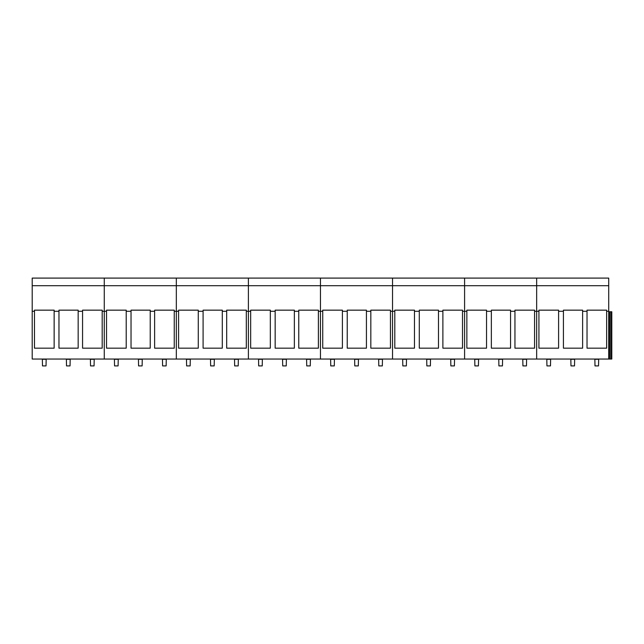 <?xml version="1.0" encoding="UTF-8"?>
<svg xmlns="http://www.w3.org/2000/svg" width="644" height="644" viewBox="0 0 644 644"><rect width="100%" height="100%" fill="white"/><g stroke="black" fill="none" stroke-linecap="round" stroke-linejoin="round"><path stroke-width="0.97" d="M594.855 359.046L594.992 365.905L598.534 365.905L598.67 359.046M570.834 359.046L570.97 365.905L574.512 365.905L574.649 359.046M546.804 359.046L546.941 365.905L550.491 365.905L550.628 359.046M522.783 359.046L522.92 365.905L526.47 365.905L526.607 359.046M498.762 359.046L498.899 365.905L502.449 365.905L502.586 359.046M474.741 359.046L474.878 365.905L478.428 365.905L478.564 359.046M450.719 359.046L450.856 365.905L454.406 365.905L454.543 359.046M426.698 359.046L426.835 365.905L430.385 365.905L430.522 359.046M402.677 359.046L402.814 365.905L406.364 365.905L406.493 359.046M378.656 359.046L378.793 365.905L382.335 365.905L382.472 359.046M354.635 359.046L354.772 365.905L358.314 365.905L358.45 359.046M330.613 359.046L330.75 365.905L334.292 365.905L334.429 359.046M306.592 359.046L306.729 365.905L310.271 365.905L310.408 359.046M282.571 359.046L282.708 365.905L286.25 365.905L286.387 359.046M258.542 359.046L258.679 365.905L262.229 365.905L262.366 359.046M234.521 359.046L234.658 365.905L238.208 365.905L238.344 359.046M210.499 359.046L210.636 365.905L214.186 365.905L214.323 359.046M186.478 359.046L186.615 365.905L190.165 365.905L190.302 359.046M162.457 359.046L162.594 365.905L166.144 365.905L166.281 359.046M138.436 359.046L138.573 365.905L142.123 365.905L142.26 359.046M114.415 359.046L114.552 365.905L118.102 365.905L118.23 359.046M90.393 359.046L90.53 365.905L94.072 365.905L94.209 359.046M66.372 359.046L66.509 365.905L70.051 365.905L70.188 359.046M42.351 359.046L42.488 365.905L46.03 365.905L46.167 359.046M558.598 311.285L558.598 348.171L538.931 348.171L538.931 310.158L558.598 310.158L558.598 311.285L563.428 311.285L563.428 310.158L582.619 310.158L582.619 311.285L587.022 311.285L587.022 348.171L606.648 348.171L606.648 311.285L608.725 311.285L608.725 278.095L536.661 278.095L536.661 285.719L608.725 285.719M32.2 285.719L104.264 285.719L104.264 278.095L104.264 285.719L176.327 285.719L176.327 278.095L176.327 285.719L248.399 285.719L248.399 278.095L248.399 285.719L320.462 285.719L320.462 278.095L320.462 285.719L392.526 285.719L392.526 278.095L392.526 285.719L464.59 285.719L464.59 278.095L464.59 285.719L536.661 285.719L536.661 278.095L32.2 278.095L32.2 359.046L608.725 359.046L608.725 311.285M582.619 311.285L582.619 348.171L563.428 348.171L563.428 311.285M587.022 311.285L587.022 310.158L606.648 310.158L606.648 311.285M608.725 311.76L611.8 311.76L611.8 359.046L608.725 359.046M609.578 311.76L609.578 359.046M610.77 311.76L610.77 359.046M486.534 311.285L486.534 348.171L466.86 348.171L466.86 310.158L486.534 310.158L486.534 311.285L491.356 311.285L491.356 310.158L510.555 310.158L510.555 311.285L514.95 311.285L514.95 310.158L534.576 310.158L534.576 311.285L536.661 311.285L536.661 359.046L536.661 285.719L536.661 311.285L538.931 311.285M510.555 311.285L510.555 348.171L491.356 348.171L491.356 311.285M534.576 311.285L534.576 348.171L514.95 348.171L514.95 311.285M414.47 311.285L414.47 348.171L394.796 348.171L394.796 310.158L414.47 310.158L414.47 311.285L419.292 311.285L419.292 310.158L438.492 310.158L438.492 311.285L442.887 311.285L442.887 310.158L462.513 310.158L462.513 311.285L464.59 311.285L464.59 359.046L464.59 285.719L464.59 311.285L466.86 311.285M438.492 311.285L438.492 348.171L419.292 348.171L419.292 311.285M462.513 311.285L462.513 348.171L442.887 348.171L442.887 311.285M342.407 311.285L342.407 348.171L322.733 348.171L322.733 310.158L342.407 310.158L342.407 311.285L347.229 311.285L347.229 310.158L366.428 310.158L366.428 311.285L370.823 311.285L370.823 310.158L390.449 310.158L390.449 311.285L392.526 311.285L392.526 359.046L392.526 285.719L392.526 311.285L394.796 311.285M366.428 311.285L366.428 348.171L347.229 348.171L347.229 311.285M390.449 311.285L390.449 348.171L370.823 348.171L370.823 311.285M270.335 311.285L270.335 348.171L250.669 348.171L250.669 310.158L270.335 310.158L270.335 311.285L275.165 311.285L275.165 310.158L294.356 310.158L294.356 311.285L298.76 311.285L298.76 310.158L318.386 310.158L318.386 311.285L320.462 311.285L320.462 359.046L320.462 285.719L320.462 311.285L322.733 311.285M294.356 311.285L294.356 348.171L275.165 348.171L275.165 311.285M318.386 311.285L318.386 348.171L298.76 348.171L298.76 311.285M198.272 311.285L198.272 348.171L178.597 348.171L178.597 310.158L198.272 310.158L198.272 311.285L203.093 311.285L203.093 310.158L222.293 310.158L222.293 311.285L226.688 311.285L226.688 310.158L246.314 310.158L246.314 311.285L248.399 311.285L248.399 359.046L248.399 285.719L248.399 311.285L250.669 311.285M222.293 311.285L222.293 348.171L203.093 348.171L203.093 311.285M246.314 311.285L246.314 348.171L226.688 348.171L226.688 311.285M126.208 311.285L126.208 348.171L106.534 348.171L106.534 310.158L126.208 310.158L126.208 311.285L131.03 311.285L131.03 310.158L150.229 310.158L150.229 311.285L154.624 311.285L154.624 310.158L174.25 310.158L174.25 311.285L176.327 311.285L176.327 359.046L176.327 285.719L176.327 311.285L178.597 311.285M150.229 311.285L150.229 348.171L131.03 348.171L131.03 311.285M174.25 311.285L174.25 348.171L154.624 348.171L154.624 311.285M54.144 311.285L54.144 348.171L34.47 348.171L34.47 310.158L54.144 310.158L54.144 311.285L58.966 311.285L58.966 310.158L78.165 310.158L78.165 311.285L82.561 311.285L82.561 310.158L102.187 310.158L102.187 311.285L104.264 311.285L104.264 359.046L104.264 285.719L104.264 311.285L106.534 311.285M78.165 311.285L78.165 348.171L58.966 348.171L58.966 311.285M102.187 311.285L102.187 348.171L82.561 348.171L82.561 311.285M32.2 311.285L34.47 311.285M594.992 359.288L598.534 359.288M570.97 359.288L574.512 359.288M546.941 359.288L550.491 359.288M522.92 359.288L526.47 359.288M498.899 359.288L502.449 359.288M474.878 359.288L478.428 359.288M450.856 359.288L454.406 359.288M426.835 359.288L430.385 359.288M402.814 359.288L406.364 359.288M378.793 359.288L382.335 359.288M354.772 359.288L358.314 359.288M330.75 359.288L334.292 359.288M306.729 359.288L310.271 359.288M282.708 359.288L286.25 359.288M258.679 359.288L262.229 359.288M234.658 359.288L238.208 359.288M210.636 359.288L214.186 359.288M186.615 359.288L190.165 359.288M162.594 359.288L166.144 359.288M138.573 359.288L142.123 359.288M114.552 359.288L118.102 359.288M90.53 359.288L94.072 359.288M66.509 359.288L70.051 359.288M42.488 359.288L46.03 359.288"/></g></svg>
